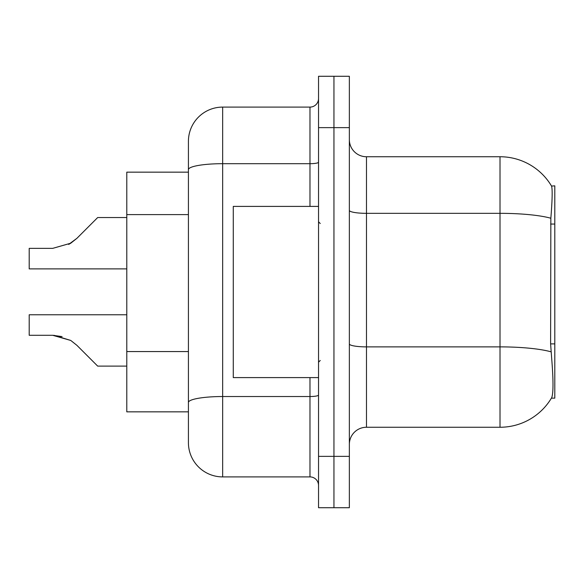 <?xml version="1.0" encoding="UTF-8"?>
<svg xmlns="http://www.w3.org/2000/svg" width="584" height="584" viewBox="0 0 584 584"><rect width="100%" height="100%" fill="white"/><g stroke="black" fill="none" stroke-linecap="round" stroke-linejoin="round"><path stroke-width="0.88" d="M551.405 398.149L551.705 397.638A59.918 59.918 0 0 1 500.014 427.254A59.918 59.918 0 0 0 551.405 398.149L554.8 398.149L554.8 185.851L551.53 186.062A59.918 59.918 0 0 0 500.014 156.746A59.918 59.918 0 0 1 551.405 185.851A59.918 59.918 0 0 0 500.014 156.746L366.475 156.746A17.118 17.118 0 0 1 349.356 139.627A17.118 17.118 0 0 0 366.475 156.746L366.475 427.254A17.118 17.118 0 0 0 349.356 444.373M126.786 411.844L188.42 411.844L126.786 411.844L126.786 172.156L188.42 172.156L188.42 160.169L188.42 202.612M551.705 397.638C553.428 393.171 553.428 380.213 551.705 358.773L550.61 343.896L550.851 218.233C552.333 199.611 552.559 188.895 551.53 186.062A59.918 59.918 0 0 0 500.014 156.746L500.014 213.335L366.475 213.335A17.118 2.971 0 0 1 349.356 210.364M333.946 456.359L333.946 507.715L349.356 507.715L349.356 456.359L333.946 456.359L333.946 507.715L318.536 507.715L318.536 456.359L333.946 456.359L333.946 127.64L333.946 456.359M318.536 456.359L318.536 76.285L333.946 76.285L333.946 127.64L333.946 76.285L349.356 76.285L349.356 456.359M551.033 351.823A59.918 10.402 180 0 0 500.014 346.881L500.014 427.254L366.475 427.254M222.665 107.098L222.665 476.902A34.244 34.244 0 0 1 188.42 442.657L188.42 141.343A34.244 34.244 0 0 1 222.665 107.098L309.98 107.098A8.563 8.563 0 0 0 318.536 98.535M222.665 476.902L309.98 476.902L309.98 377.6M318.536 485.465A8.563 8.563 0 0 0 309.98 476.902M53.969 335.311L70.759 340.45L53.969 335.311L70.759 340.45L53.969 335.311L70.759 340.45L53.969 335.311L70.759 340.45L76.891 345.319L97.681 366.11L126.786 366.11M126.786 314.769L29.2 314.769L29.2 335.289L52.684 335.289L29.2 335.289L52.684 335.289L29.2 335.289L52.684 335.289L29.2 335.289L52.684 335.289L70.759 340.45L76.891 345.319M126.786 217.547L97.681 217.547L76.891 238.338L68.656 244.411L70.759 243.207L52.684 248.368L29.2 248.368L29.2 268.888L126.786 268.888M76.891 238.338L70.759 243.207L76.891 238.338L70.759 243.207L52.684 248.368L70.759 243.207L52.684 248.368L70.759 243.207L52.684 248.368L70.759 243.207L76.891 238.338L68.656 244.411M318.536 206.4L233.279 206.4L233.279 377.6L318.536 377.6M29.2 335.289L52.684 335.289L62.079 336.603M554.8 224.052L550.61 224.052M554.8 343.896L550.61 343.896M188.42 214.598L126.786 214.598M188.42 351.561L126.786 351.561M550.851 218.233A59.918 10.402 180 0 0 500.014 213.335L500.014 346.881L366.475 346.881A17.118 2.971 -0 0 1 349.356 343.903M349.356 127.64L318.536 127.64M318.536 395.039A8.563 1.489 0 0 1 309.98 396.529L222.665 396.529A34.244 5.95 180 0 0 188.42 402.471M188.42 169.637A34.244 5.95 180 0 1 222.665 163.688L309.98 163.688L309.98 107.098M309.98 206.4L309.98 163.688A8.563 1.489 0 0 0 318.536 162.199M320.251 223.519L318.536 221.803M320.251 360.481L318.536 362.197"/></g></svg>
